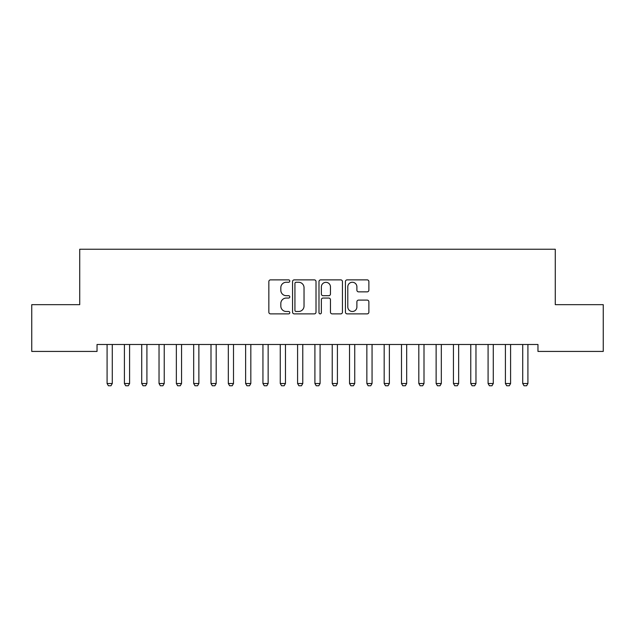 <?xml version="1.0" encoding="UTF-8"?>
<svg xmlns="http://www.w3.org/2000/svg" width="635" height="635" viewBox="0 0 635 635"><rect width="100%" height="100%" fill="white"/><g stroke="black" fill="none" stroke-linecap="round" stroke-linejoin="round"><path stroke-width="0.95" d="M289.79 281.067A1.191 1.191 0 0 0 288.6 279.876L270.542 279.876A1.699 1.699 0 0 0 268.843 281.575L268.843 312.174A1.699 1.699 0 0 0 270.542 313.873L288.6 313.873A1.191 1.191 0 0 0 289.79 312.682A1.191 1.191 0 0 0 288.6 311.491L286.266 311.491A5.437 5.437 0 0 1 280.821 306.054L280.821 303.506A5.437 5.437 0 0 1 286.266 298.061L288.6 298.061A1.191 1.191 0 0 0 289.79 296.87A1.191 1.191 0 0 0 288.6 295.688L286.266 295.688A5.437 5.437 0 0 1 280.821 290.243L280.821 287.695A5.437 5.437 0 0 1 286.266 282.257L288.6 282.257A1.191 1.191 0 0 0 289.79 281.067M367.181 291.862A1.699 1.699 0 0 0 368.879 290.163L368.879 281.575A1.699 1.699 0 0 0 367.181 279.876L347.123 279.876A1.699 1.699 0 0 0 345.424 281.575L345.424 312.174A1.699 1.699 0 0 0 347.123 313.873L367.181 313.873A1.699 1.699 0 0 0 368.879 312.174L368.879 301.808A1.699 1.699 0 0 0 367.181 300.101L358.592 300.101A1.699 1.699 0 0 0 356.894 301.808L356.894 306.943A4.548 4.548 0 0 1 352.346 311.491A4.548 4.548 0 0 1 347.797 306.943L347.797 286.806A4.548 4.548 0 0 1 352.346 282.257A4.548 4.548 0 0 1 356.894 286.806L356.894 290.163A1.699 1.699 0 0 0 358.592 291.862L367.181 291.862M537.964 344.495L97.036 344.495L97.036 351.425L31.75 351.425L31.75 304.665L79.724 304.665L79.724 249.245L555.276 249.245L555.276 304.665L603.25 304.665L603.25 351.425L537.964 351.425L537.964 344.495M316.016 281.575A1.699 1.699 0 0 0 314.309 279.876L294.251 279.876A1.699 1.699 0 0 0 292.552 281.575L292.552 312.174A1.699 1.699 0 0 0 294.251 313.873L314.309 313.873A1.699 1.699 0 0 0 316.016 312.174L316.016 281.575M320.691 279.876L340.749 279.876A1.699 1.699 0 0 1 342.448 281.575L342.448 312.174A1.699 1.699 0 0 1 340.749 313.873L332.161 313.873A1.699 1.699 0 0 1 330.462 312.174L330.462 299.768A1.699 1.699 0 0 0 328.763 298.061L323.064 298.061A1.699 1.699 0 0 0 321.366 299.768L321.366 312.682A1.191 1.191 0 0 1 320.175 313.873A1.191 1.191 0 0 1 318.984 312.682L318.984 281.575A1.699 1.699 0 0 1 320.691 279.876M296.124 282.257A1.191 1.191 0 0 0 294.934 283.448L294.934 310.301A1.191 1.191 0 0 0 296.124 311.491L298.585 311.491A5.437 5.437 0 0 0 304.03 306.054L304.03 287.695A5.437 5.437 0 0 0 298.585 282.257L296.124 282.257M330.462 286.885A4.548 4.548 0 0 0 325.914 282.337A4.548 4.548 0 0 0 321.366 286.885L321.366 293.981A1.699 1.699 0 0 0 323.064 295.688L328.763 295.688A1.699 1.699 0 0 0 330.462 293.981L330.462 286.885M106.886 344.495L107.005 344.876A1.73 1.73 0 0 1 107.085 345.4L107.085 383.5L112.276 383.5L112.276 345.4A1.73 1.73 0 0 1 112.363 344.876L112.482 344.495M112.276 383.5L110.982 385.755L108.387 385.755L107.085 383.5M124.198 344.495L124.317 344.876A1.73 1.73 0 0 1 124.404 345.4L124.404 383.5L129.596 383.5L129.596 345.4A1.73 1.73 0 0 1 129.683 344.876L129.802 344.495M129.596 383.5L128.302 385.755L125.698 385.755L124.404 383.5M141.518 344.495L141.637 344.876A1.73 1.73 0 0 1 141.724 345.4L141.724 383.5L146.915 383.5L146.915 345.4A1.73 1.73 0 0 1 146.995 344.876L147.114 344.495M146.915 383.5L145.613 385.755L143.018 385.755L141.724 383.5M158.837 344.495L158.956 344.876A1.73 1.73 0 0 1 159.036 345.4L159.036 383.5L164.235 383.5L164.235 345.4A1.73 1.73 0 0 1 164.314 344.876L164.433 344.495M164.235 383.5L162.933 385.755L160.337 385.755L159.036 383.5M176.157 344.495L176.276 344.876A1.73 1.73 0 0 1 176.355 345.4L176.355 383.5L181.554 383.5L181.554 345.4A1.73 1.73 0 0 1 181.634 344.876L181.753 344.495M181.554 383.5L180.253 385.755L177.657 385.755L176.355 383.5M193.477 344.495L193.596 344.876A1.73 1.73 0 0 1 193.675 345.4L193.675 383.5L198.874 383.5L198.874 345.4A1.73 1.73 0 0 1 198.953 344.876L199.072 344.495M198.874 383.5L197.572 385.755L194.977 385.755L193.675 383.5M210.796 344.495L210.915 344.876A1.73 1.73 0 0 1 210.995 345.4L210.995 383.5L216.186 383.5L216.186 345.4A1.73 1.73 0 0 1 216.273 344.876L216.392 344.495M216.186 383.5L214.892 385.755L212.288 385.755L210.995 383.5M228.108 344.495L228.227 344.876A1.73 1.73 0 0 1 228.314 345.4L228.314 383.5L233.505 383.5L233.505 345.4A1.73 1.73 0 0 1 233.585 344.876L233.704 344.495M233.505 383.5L232.212 385.755L229.608 385.755L228.314 383.5M245.427 344.495L245.547 344.876A1.73 1.73 0 0 1 245.626 345.4L245.626 383.5L250.825 383.5L250.825 345.4A1.73 1.73 0 0 1 250.904 344.876L251.023 344.495M250.825 383.5L249.523 385.755L246.928 385.755L245.626 383.5M262.747 344.495L262.866 344.876A1.73 1.73 0 0 1 262.946 345.4L262.946 383.5L268.145 383.5L268.145 345.4A1.73 1.73 0 0 1 268.224 344.876L268.343 344.495M268.145 383.5L266.843 385.755L264.247 385.755L262.946 383.5M280.067 344.495L280.186 344.876A1.73 1.73 0 0 1 280.265 345.4L280.265 383.5L285.464 383.5L285.464 345.4A1.73 1.73 0 0 1 285.544 344.876L285.663 344.495M285.464 383.5L284.162 385.755L281.567 385.755L280.265 383.5M297.386 344.495L297.505 344.876A1.73 1.73 0 0 1 297.585 345.4L297.585 383.5L302.776 383.5L302.776 345.4A1.73 1.73 0 0 1 302.863 344.876L302.982 344.495M302.776 383.5L301.482 385.755L298.887 385.755L297.585 383.5M314.698 344.495L314.817 344.876A1.73 1.73 0 0 1 314.904 345.4L314.904 383.5L320.096 383.5L320.096 345.4A1.73 1.73 0 0 1 320.183 344.876L320.302 344.495M320.096 383.5L318.802 385.755L316.198 385.755L314.904 383.5M332.018 344.495L332.137 344.876A1.73 1.73 0 0 1 332.224 345.4L332.224 383.5L337.415 383.5L337.415 345.4A1.73 1.73 0 0 1 337.495 344.876L337.614 344.495M337.415 383.5L336.113 385.755L333.518 385.755L332.224 383.5M349.337 344.495L349.456 344.876A1.73 1.73 0 0 1 349.536 345.4L349.536 383.5L354.735 383.5L354.735 345.4A1.73 1.73 0 0 1 354.814 344.876L354.933 344.495M354.735 383.5L353.433 385.755L350.837 385.755L349.536 383.5M366.657 344.495L366.776 344.876A1.73 1.73 0 0 1 366.855 345.4L366.855 383.5L372.054 383.5L372.054 345.4A1.73 1.73 0 0 1 372.134 344.876L372.253 344.495M372.054 383.5L370.753 385.755L368.157 385.755L366.855 383.5M383.977 344.495L384.096 344.876A1.73 1.73 0 0 1 384.175 345.4L384.175 383.5L389.374 383.5L389.374 345.4A1.73 1.73 0 0 1 389.453 344.876L389.572 344.495M389.374 383.5L388.072 385.755L385.477 385.755L384.175 383.5M401.296 344.495L401.415 344.876A1.73 1.73 0 0 1 401.495 345.4L401.495 383.5L406.686 383.5L406.686 345.4A1.73 1.73 0 0 1 406.773 344.876L406.892 344.495M406.686 383.5L405.392 385.755L402.788 385.755L401.495 383.5M418.608 344.495L418.727 344.876A1.73 1.73 0 0 1 418.814 345.4L418.814 383.5L424.005 383.5L424.005 345.4A1.73 1.73 0 0 1 424.085 344.876L424.204 344.495M424.005 383.5L422.712 385.755L420.108 385.755L418.814 383.5M435.928 344.495L436.047 344.876A1.73 1.73 0 0 1 436.126 345.4L436.126 383.5L441.325 383.5L441.325 345.4A1.73 1.73 0 0 1 441.404 344.876L441.523 344.495M441.325 383.5L440.023 385.755L437.428 385.755L436.126 383.5M453.247 344.495L453.366 344.876A1.73 1.73 0 0 1 453.446 345.4L453.446 383.5L458.645 383.5L458.645 345.4A1.73 1.73 0 0 1 458.724 344.876L458.843 344.495M458.645 383.5L457.343 385.755L454.747 385.755L453.446 383.5M470.567 344.495L470.686 344.876A1.73 1.73 0 0 1 470.765 345.4L470.765 383.5L475.964 383.5L475.964 345.4A1.73 1.73 0 0 1 476.044 344.876L476.163 344.495M475.964 383.5L474.662 385.755L472.067 385.755L470.765 383.5M487.886 344.495L488.005 344.876A1.73 1.73 0 0 1 488.085 345.4L488.085 383.5L493.276 383.5L493.276 345.4A1.73 1.73 0 0 1 493.363 344.876L493.482 344.495M493.276 383.5L491.982 385.755L489.387 385.755L488.085 383.5M505.198 344.495L505.317 344.876A1.73 1.73 0 0 1 505.404 345.4L505.404 383.5L510.596 383.5L510.596 345.4A1.73 1.73 0 0 1 510.683 344.876L510.802 344.495M510.596 383.5L509.302 385.755L506.698 385.755L505.404 383.5M522.518 344.495L522.637 344.876A1.73 1.73 0 0 1 522.724 345.4L522.724 383.5L527.915 383.5L527.915 345.4A1.73 1.73 0 0 1 527.995 344.876L528.114 344.495M527.915 383.5L526.613 385.755L524.018 385.755L522.724 383.5"/></g></svg>
